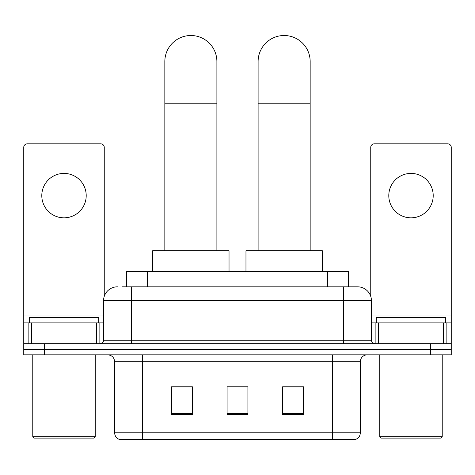 <?xml version="1.0" encoding="UTF-8"?>
<svg xmlns="http://www.w3.org/2000/svg" width="475" height="475" viewBox="0 0 475 475"><rect width="100%" height="100%" fill="white"/><g stroke="black" fill="none" stroke-linecap="round" stroke-linejoin="round"><path stroke-width="0.71" d="M126.475 286.811L126.475 271.54L348.525 271.54L348.525 286.811M122.615 286.811L357.348 286.811M122.301 286.811L131.32 286.811L131.32 300.687L103.562 300.687L103.562 340.248A3.467 3.467 0 0 1 100.088 343.716M117.438 286.811A13.882 13.882 0 0 0 103.562 300.687M357.562 286.811A13.882 13.882 0 0 1 371.438 300.687L371.438 340.248C371.646 342.356 372.804 343.508 374.912 343.716M44.567 343.716L23.75 343.716L23.75 349.267L44.567 349.267L23.75 349.267L23.75 354.819L44.567 354.819L44.567 349.267L430.433 349.267L44.567 349.267L44.567 343.716L430.433 343.716L430.433 349.267L451.25 349.267L430.433 349.267L430.433 354.819L44.567 354.819M430.433 354.819L451.25 354.819L451.25 322.893L451.25 343.716L430.433 343.716M360.335 432.826C360.145 436.151 358.477 438.372 355.342 439.488L332.577 439.488L332.577 432.826L360.335 432.826L360.335 361.76A6.941 6.941 0 0 1 367.276 354.819M114.665 432.826L142.423 432.826L142.423 439.488L332.577 439.488L119.658 439.488A6.941 6.941 0 0 1 114.665 432.826L114.665 361.76C114.249 357.544 111.94 355.229 107.724 354.819M303.43 414.574L303.43 386.81L282.607 386.81L282.607 414.574L303.43 414.574M192.393 414.574L192.393 386.81L171.57 386.81L171.57 414.574L192.393 414.574M247.908 414.574L247.908 386.81L227.092 386.81L227.092 414.574L247.908 414.574M227.092 386.81L247.908 386.953L227.092 386.81M192.393 386.953L171.57 386.953M303.43 386.953L282.607 386.953M64 173.411A22.206 22.206 0 0 0 41.794 195.617A22.206 22.206 0 0 0 64 217.823A22.206 22.206 0 0 0 86.207 195.617A22.206 22.206 0 0 0 64 173.411M96.449 343.716L96.449 322.893L31.558 322.893L31.558 343.716M104.251 296.353L104.251 147.315A3.467 3.467 0 0 0 100.783 143.848L27.218 143.848A3.467 3.467 0 0 0 23.75 147.315L23.75 322.893L31.558 322.893M96.449 322.893L103.562 322.893M23.75 343.716L23.75 322.893M93.842 438.098L34.158 438.098L32.769 436.709L95.232 436.709L93.842 438.098M32.769 354.819L32.769 436.709M95.232 354.819L95.232 436.709M98.699 322.893L98.699 317.342L29.302 317.342L29.302 322.893M164.837 250.723L164.837 61.536A26.024 26.024 0 0 1 190.861 35.512A26.024 26.024 0 0 1 216.891 61.536A26.024 26.024 0 0 0 190.861 35.512M216.891 250.723L216.891 61.536M229.033 271.54L229.033 250.723L152.695 250.723L152.695 271.54M258.109 250.723L258.109 61.536A26.024 26.024 0 0 1 284.139 35.512A26.024 26.024 0 0 1 310.163 61.536A26.024 26.024 0 0 0 284.139 35.512M310.163 250.723L310.163 61.536M322.305 271.54L322.305 250.723L245.967 250.723L245.967 271.54M411 173.411A22.206 22.206 0 0 0 388.793 195.617A22.206 22.206 0 0 0 411 217.823A22.206 22.206 0 0 0 433.206 195.617A22.206 22.206 0 0 0 411 173.411M443.442 343.716L443.442 322.893L378.551 322.893L378.551 343.716M443.442 322.893L451.25 322.893L451.25 147.315A3.467 3.467 0 0 0 447.782 143.848L374.217 143.848A3.467 3.467 0 0 0 370.749 147.315L370.749 296.353M371.438 322.893L378.551 322.893M440.842 438.098L381.158 438.098L379.768 436.709L442.231 436.709L440.842 438.098M379.768 354.819L379.768 436.709M442.231 354.819L442.231 436.709M445.698 322.893L445.698 317.342L376.301 317.342L376.301 322.893M147.292 286.811L147.292 271.54M327.708 286.811L327.708 271.54M131.32 343.716L131.32 340.248L371.438 340.248M103.562 340.248L131.32 340.248L131.32 300.687L343.68 300.687L343.68 343.716M371.438 300.687L343.68 300.687L343.68 286.811M332.577 354.819L332.577 361.76L114.665 361.76M360.335 361.76L332.577 361.76L332.577 432.826L142.423 432.826L142.423 354.819M247.908 413.606L227.092 413.606M192.393 413.606L171.57 413.606M303.43 413.606L282.607 413.606M103.562 315.958L23.75 315.958M99.863 322.893L99.863 343.716M23.803 322.893L23.803 343.716M28.138 343.716L28.138 322.893M164.837 103.176L216.891 103.176M258.109 103.176L310.163 103.176M451.25 315.958L371.438 315.958M451.197 343.716L451.197 322.893M446.862 322.893L446.862 343.716M375.137 343.716L375.137 322.893"/></g></svg>
